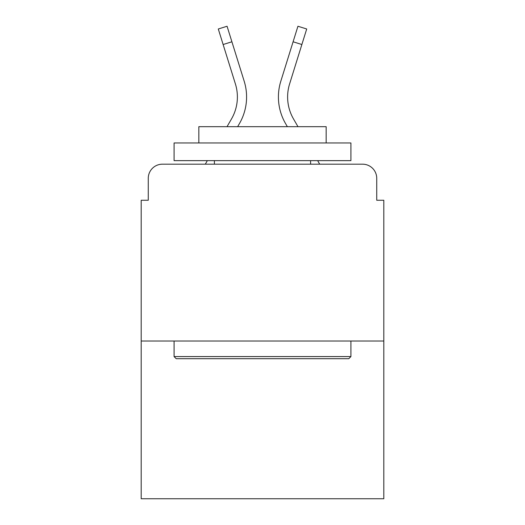 <?xml version="1.0" encoding="UTF-8"?>
<svg xmlns="http://www.w3.org/2000/svg" width="525" height="525" viewBox="0 0 525 525"><rect width="100%" height="100%" fill="white"/><g stroke="black" fill="none" stroke-linecap="round" stroke-linejoin="round"><path stroke-width="0.79" d="M148.267 178.329L148.267 200.255L148.267 178.329A14.149 14.149 0 0 1 162.415 164.181L205.308 164.181L207.355 160.643M383.808 341.014L141.192 341.014L141.192 498.75L383.808 498.75L383.808 200.255L376.733 200.255L376.733 178.329A14.149 14.149 0 0 0 362.585 164.181L162.415 164.181M141.192 341.014L141.192 200.255L148.267 200.255M317.645 160.643L319.692 164.181L362.585 164.181M376.733 200.255L376.733 178.329M227.01 126.689L231.486 118.958A43.857 43.857 0 0 0 235.403 83.948L218.288 28.987L227.069 26.25L244.184 81.211A53.051 53.051 0 0 1 239.446 123.565L237.635 126.689M293.094 41.783L280.816 81.211L297.931 26.25L306.712 28.987L301.868 44.52L293.094 41.783L280.816 81.211A53.051 53.051 0 0 0 285.554 123.565L287.365 126.689M231.906 41.783L244.184 81.211L231.906 41.783L244.184 81.211L231.906 41.783L244.184 81.211L231.906 41.783L244.184 81.211L231.906 41.783L244.184 81.211L231.906 41.783L244.184 81.211L231.906 41.783L244.184 81.211L231.906 41.783L223.132 44.52M297.99 126.689L293.514 118.958A43.857 43.857 0 0 1 289.597 83.948L301.868 44.52M293.514 118.958A43.857 43.857 0 0 1 289.597 83.948A43.857 43.857 0 0 0 293.514 118.958A43.857 43.857 0 0 1 289.597 83.948A43.857 43.857 0 0 0 293.514 118.958A43.857 43.857 0 0 1 289.597 83.948A43.857 43.857 0 0 0 293.514 118.958A43.857 43.857 0 0 1 289.597 83.948A43.857 43.857 0 0 0 293.514 118.958A43.857 43.857 0 0 1 289.597 83.948A43.857 43.857 0 0 0 293.514 118.958A43.857 43.857 0 0 1 289.597 83.948A43.857 43.857 0 0 0 293.514 118.958A43.857 43.857 0 0 1 289.597 83.948M348.797 358.7L176.203 358.7L174.083 356.573L350.917 356.573L348.797 358.7M174.083 142.958L350.917 142.958L350.917 160.643L174.083 160.643L174.083 142.958M326.163 142.958L326.163 126.689L198.837 126.689L198.837 142.958M174.083 341.014L174.083 356.573M350.917 341.014L350.917 356.573M214.403 160.643L214.403 164.181M310.597 160.643L310.597 164.181M231.486 118.958A43.857 43.857 0 0 0 235.403 83.948A43.857 43.857 0 0 1 231.486 118.958A43.857 43.857 0 0 0 235.403 83.948A43.857 43.857 0 0 1 231.486 118.958A43.857 43.857 0 0 0 235.403 83.948"/></g></svg>
